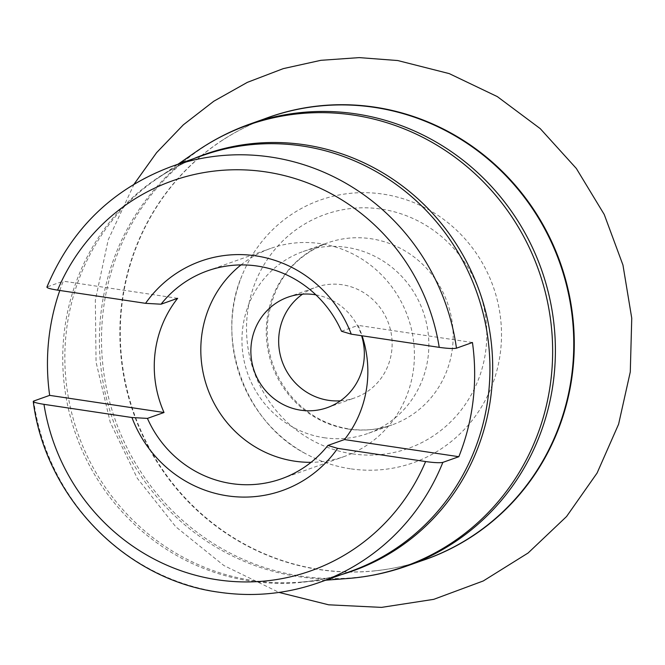 <?xml version="1.0" encoding="UTF-8"?>
<svg xmlns="http://www.w3.org/2000/svg" width="665" height="665" viewBox="0 0 665 665"><rect width="100%" height="100%" fill="white"/><g stroke="black" fill="none" stroke-linecap="round" stroke-linejoin="round"><path stroke-width="0.5" stroke-dasharray="3.33 2.49" d="M340.438 400.812A58.628 56.492 -109.5 0 0 355.01 397.795A58.628 56.492 -109.5 0 0 391.76 337.163A58.628 56.492 -109.5 0 0 342.284 284.761A58.628 56.492 -109.5 0 0 315.784 287.297A58.628 56.492 -109.5 0 0 302.567 294.146M315.908 294.861A58.628 56.492 70.5 0 1 361.577 335.709M264.08 119.018A234.57 226.034 -109.5 0 0 221.079 141.146A234.57 226.034 -109.5 0 0 126.45 387.146A234.57 226.034 -109.5 0 0 319.707 569.498A234.57 226.034 -109.5 0 0 373.672 570.944A234.57 226.034 -109.5 0 0 420.995 561.002M59.8 290.472A220.714 212.684 70.5 0 1 63.275 281.17L47.298 286.839A220.714 212.684 70.5 0 1 171.229 166.616M350.289 468.767A139.342 134.272 70.5 0 1 305.085 453.397A139.342 134.272 70.5 0 1 241.969 275.626A139.342 134.272 70.5 0 1 383.04 194.122A139.342 134.272 70.5 0 1 500.512 351.511A139.342 134.272 70.5 0 1 350.289 468.767M341.502 331.253L358.086 325.368A110.357 106.342 70.5 0 1 362.101 335.792M240.996 264.919A110.357 106.342 70.5 0 1 270.68 248.411A110.357 106.342 70.5 0 1 320.572 243.648A110.357 106.342 70.5 0 1 413.697 342.284A110.357 106.342 70.5 0 1 344.528 456.406A110.357 106.342 70.5 0 1 311.079 462.325M324.046 437.711A96.566 93.05 -109.5 0 0 367.703 433.538A96.566 93.05 -109.5 0 0 428.227 333.68A96.566 93.05 -109.5 0 0 346.748 247.38A96.566 93.05 -109.5 0 0 303.09 251.545A96.566 93.05 -109.5 0 0 242.575 351.403A96.566 93.05 -109.5 0 0 324.046 437.711M177.638 298.311L63.275 281.17M46.883 287.13L47.298 286.839M472.449 342.508L358.086 325.368M352.076 453.796A124.156 119.633 70.5 0 1 247.405 313.564A124.156 119.633 70.5 0 1 381.253 209.093A124.156 119.633 70.5 0 1 485.924 349.325A124.156 119.633 70.5 0 1 352.076 453.796M348.369 429.075A96.566 93.05 70.5 0 1 266.889 342.774A96.566 93.05 70.5 0 1 327.413 242.916A96.566 93.05 70.5 0 1 371.062 238.743A96.566 93.05 70.5 0 1 452.541 325.052A96.566 93.05 70.5 0 1 392.026 424.91A96.566 93.05 70.5 0 1 348.369 429.075M373.672 570.944C391.369 569.223 408.576 565.408 425.284 559.481A234.512 225.984 70.5 0 1 319.267 569.606A234.512 225.984 70.5 0 1 121.387 360.006A234.512 225.984 70.5 0 1 268.369 117.489C251.661 123.432 235.9 131.313 221.079 141.146M406.905 566.006A234.512 225.984 70.5 0 1 300.888 576.123A234.512 225.984 70.5 0 1 103.017 366.531A234.512 225.984 70.5 0 1 249.99 124.014M348.227 578.459A234.171 225.659 70.5 0 1 298.51 576.655A234.171 225.659 70.5 0 1 106.067 396.706A234.171 225.659 70.5 0 1 196.591 151.362M341.544 574.577A221.046 213.008 70.5 0 1 299.716 582.199A221.046 213.008 70.5 0 1 252.783 580.503A221.046 213.008 70.5 0 1 71.13 410.638A221.046 213.008 70.5 0 1 156.583 179.035A221.046 213.008 70.5 0 1 193.856 158.586M325.717 580.196L299.716 582.199C317.072 580.844 333.897 577.287 350.181 571.509A220.714 212.684 70.5 0 1 250.406 581.035A220.714 212.684 70.5 0 1 64.164 383.763A220.714 212.684 70.5 0 1 202.493 155.519C186.208 161.304 170.905 169.143 156.583 179.035L178.029 164.205M318.917 582.606A220.714 212.684 70.5 0 1 219.134 592.133A220.714 212.684 70.5 0 1 33.682 401.045M327.222 407.662L355.01 397.795M303.09 251.545L327.413 242.916C291.927 257.156 271.918 284.246 267.388 324.179C265.95 350.522 273.448 374.046 289.898 394.761C305.883 413.78 325.659 425.184 349.216 428.983C363.921 431.128 378.194 429.773 392.026 424.91L367.703 433.538M134.081 184.147L108.212 239.841L95.336 300.173L96.051 362.084L110.29 422.466L137.314 478.31L175.801 526.805L223.831 565.508L279.034 592.424M305.085 453.397C244.471 422.1 214.662 338.136 241.969 275.626M281.386 478.825L344.528 456.406M207.547 270.83L270.68 248.411M287.987 297.164L315.784 287.297"/><path stroke-width="1" d="M302.567 294.146A58.628 56.492 -109.5 0 0 280.389 355.534A58.628 56.492 -109.5 0 0 328.51 400.322A58.628 56.492 -109.5 0 0 340.438 400.812M361.577 335.709A58.628 56.492 70.5 0 1 327.222 407.662A58.628 56.492 70.5 0 1 300.713 410.189A58.628 56.492 70.5 0 1 251.245 357.795A58.628 56.492 70.5 0 1 287.987 297.164A58.628 56.492 70.5 0 1 314.495 294.628A58.628 56.492 70.5 0 1 315.908 294.861M420.995 561.002A234.57 226.034 -109.5 0 0 573.047 319.391A234.57 226.034 -109.5 0 0 374.844 107.156A234.57 226.034 -109.5 0 0 264.08 119.018M147.431 418.401L164.022 412.508L49.659 395.367L33.682 401.045C32.46 401.943 35.893 403.04 43.973 404.337L131.944 417.529A121.737 117.306 70.5 0 0 227.297 495.824A121.737 117.306 70.5 0 0 337.637 448.36L327.878 445.45A110.357 106.342 70.5 0 1 281.386 478.825A110.357 106.342 70.5 0 1 231.495 483.588A110.357 106.342 70.5 0 1 147.431 418.401L131.944 417.529M49.659 395.367A220.714 212.684 70.5 0 1 59.8 290.472M337.637 448.36L425.608 461.552C434.046 462.724 439.789 462.998 442.848 462.383A220.714 212.684 70.5 0 1 318.917 582.606L350.181 571.509A220.714 212.684 70.5 0 0 488.517 343.256A220.714 212.684 70.5 0 0 302.276 145.992A220.714 212.684 70.5 0 0 202.493 155.519L171.229 166.616A220.714 212.684 70.5 0 1 271.012 157.09A220.714 212.684 70.5 0 1 456.464 348.186C453.405 348.801 447.661 348.526 439.224 347.354L351.261 334.163L341.502 331.253A110.357 106.342 70.5 0 0 257.438 266.067A110.357 106.342 70.5 0 0 207.547 270.83A110.357 106.342 70.5 0 0 161.046 304.204L145.56 303.331A121.737 117.306 70.5 0 1 255.909 255.867A121.737 117.306 70.5 0 1 351.261 334.163M362.101 335.792A110.357 106.342 70.5 0 1 344.47 439.565L327.878 445.45M311.079 462.325A110.357 106.342 70.5 0 1 294.637 461.169A110.357 106.342 70.5 0 1 204.845 379.873A110.357 106.342 70.5 0 1 240.996 264.919M164.022 412.508A110.357 106.342 70.5 0 1 177.638 298.311L161.046 304.204M47.298 286.839C46.076 287.737 49.509 288.843 57.589 290.14L145.56 303.331M456.464 348.186L472.449 342.508A220.714 212.684 70.5 0 1 458.833 456.705L344.47 439.565M458.833 456.705L442.848 462.383M318.917 582.606C286.424 594.011 253.024 597.203 218.71 592.183C125.211 579.722 45.228 497.312 33.25 401.436L33.682 401.045M374.387 107.373A234.512 225.984 70.5 0 1 572.257 316.964A234.512 225.984 70.5 0 1 425.284 559.481L406.905 566.006A234.512 225.984 70.5 0 0 553.887 323.489A234.512 225.984 70.5 0 0 356.008 113.898A234.512 225.984 70.5 0 0 249.99 124.014L268.369 117.489A234.512 225.984 70.5 0 1 374.387 107.373M178.029 164.205L196.591 151.362A234.171 225.659 70.5 0 1 353.547 115.087A234.171 225.659 70.5 0 1 552.632 354.071A234.171 225.659 70.5 0 1 348.227 578.459C368.344 576.888 387.903 572.74 406.905 566.006M193.856 158.586A221.046 213.008 70.5 0 1 304.736 144.804A221.046 213.008 70.5 0 1 491.859 348.418A221.046 213.008 70.5 0 1 341.544 574.577M425.608 461.552A206.923 199.392 70.5 0 1 217.28 579.772A206.923 199.392 70.5 0 1 43.973 404.337M57.589 290.14A206.923 199.392 70.5 0 1 265.917 171.919A206.923 199.392 70.5 0 1 439.224 347.354M196.591 151.362C213.191 139.891 230.988 130.772 249.99 124.014M279.034 592.424L328.651 604.809L381.535 607.386L433.763 599.34L483.272 580.961L528.118 552.989L566.547 516.53L597.095 473.031L618.6 424.204L630.287 371.918L631.75 318.194L622.955 265.052L604.244 214.504L576.322 168.453L540.246 128.644L497.337 96.616L449.224 73.607L397.728 60.54L359.258 57.614L320.846 60.324L283.273 68.628L247.347 82.36L213.806 101.221L183.341 124.821L156.591 152.659L134.081 184.147M171.229 166.616C112.909 188.519 71.454 228.694 46.883 287.13M325.717 580.196L348.227 578.459"/></g></svg>
